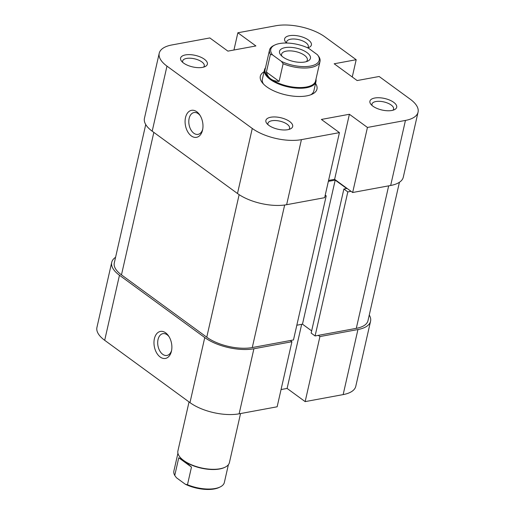 <?xml version="1.0" encoding="UTF-8"?>
<svg xmlns="http://www.w3.org/2000/svg" width="515" height="515" viewBox="0 0 515 515"><rect width="100%" height="100%" fill="white"/><g stroke="black" fill="none" stroke-linecap="round" stroke-linejoin="round"><path stroke-width="0.77" d="M145.732 124.546L114.291 262.946A33.005 14.22 12.8 0 0 121.469 274.875L206.76 337.196A33.005 14.22 12.8 0 0 252.273 347.554L293.479 339.945L326.214 195.887L325.004 196.112M351.018 191.31L347.818 191.902L315.09 335.954L356.303 328.345A33.005 14.22 12.8 0 0 367.98 320.671L399.421 182.278M315.09 335.954L311.15 333.076L343.878 189.024L346.679 188.503L335.201 180.115L328.351 181.383M311.652 330.881L302.472 324.173L296.827 325.216M325.223 195.166L326.214 195.887M347.818 191.902L343.878 189.024M302.472 324.173L335.201 180.115M160.178 357.011A13.731 8.749 79.5 0 1 154.397 338.696A13.731 8.749 79.5 0 1 165.669 332.844A13.731 8.749 79.5 0 1 168.643 336.025A13.731 8.749 79.5 0 1 171.444 351.198A13.731 8.749 79.5 0 1 160.178 357.011M169.107 336.752A11.092 7.068 -100.5 0 0 167.143 334.795A11.092 7.068 -100.5 0 0 162.914 333.649A11.092 7.068 -100.5 0 0 157.687 342.597A11.092 7.068 -100.5 0 0 162.708 354.314A11.092 7.068 -100.5 0 0 166.937 355.459A11.092 7.068 -100.5 0 0 171.617 350.348M357.938 329.542L319.931 336.559L305.15 401.616L343.157 394.599L357.938 329.542A35.644 15.36 12.8 0 0 370.555 321.257A35.644 15.36 12.8 0 0 369.268 315.019M204.758 337.563L119.467 275.248L104.687 340.299L189.977 402.621L204.758 337.563A35.644 15.36 12.8 0 0 253.908 348.758L239.127 413.815L277.141 406.792L291.921 341.735L253.908 348.758M115.579 257.288A35.644 15.36 12.8 0 0 111.716 262.36A35.644 15.36 12.8 0 0 119.467 275.248M290.28 340.537L291.921 341.735M319.931 336.559L318.289 335.362M370.555 321.257L355.775 386.314A35.644 15.36 -167.2 0 1 343.157 394.599M281.055 389.552L287.106 388.432L305.15 401.616M239.127 413.815A35.644 15.36 -167.2 0 1 189.977 402.621M104.687 340.299A35.644 15.36 -167.2 0 1 96.936 327.418L111.716 262.36M301.674 324.321L287.106 388.432M204.384 59.225A13.731 5.916 -167.2 0 1 205.125 66.57A13.731 5.916 -167.2 0 1 183.578 63.068A13.731 5.916 -167.2 0 1 181.595 61.227A13.731 5.916 -167.2 0 1 187.029 54.699A13.731 5.916 -167.2 0 1 204.384 59.225M203.522 67.15A11.092 4.777 12.8 0 0 204.268 65.926A11.092 4.777 12.8 0 0 201.861 61.916A11.092 4.777 12.8 0 0 190.299 58.221A11.092 4.777 12.8 0 0 182.645 61.008A11.092 4.777 12.8 0 0 182.786 62.444M289.681 121.54A13.731 5.916 -167.2 0 1 290.415 128.892A13.731 5.916 -167.2 0 1 268.875 125.383A13.731 5.916 -167.2 0 1 266.886 123.549A13.731 5.916 -167.2 0 1 272.319 117.021A13.731 5.916 -167.2 0 1 289.681 121.54M288.812 129.471A11.092 4.777 12.8 0 0 289.565 128.248A11.092 4.777 12.8 0 0 287.151 124.237A11.092 4.777 12.8 0 0 275.596 120.542A11.092 4.777 12.8 0 0 267.935 123.33A11.092 4.777 12.8 0 0 268.083 124.759M393.711 102.331A13.731 5.916 -167.2 0 1 394.445 109.676A13.731 5.916 -167.2 0 1 372.905 106.174A13.731 5.916 -167.2 0 1 370.916 104.333A13.731 5.916 -167.2 0 1 376.349 97.805A13.731 5.916 -167.2 0 1 393.711 102.331M392.842 110.255A11.092 4.777 12.8 0 0 393.595 109.032A11.092 4.777 12.8 0 0 391.181 105.021A11.092 4.777 12.8 0 0 379.626 101.326A11.092 4.777 12.8 0 0 371.965 104.114A11.092 4.777 12.8 0 0 372.113 105.543M286.598 43.035A13.731 5.916 -167.2 0 1 285.625 42.011A13.731 5.916 -167.2 0 1 291.059 35.483A13.731 5.916 -167.2 0 1 308.414 40.009A13.731 5.916 -167.2 0 1 309.148 47.354A13.731 5.916 -167.2 0 1 307.764 47.876M307.661 47.824A11.092 4.777 12.8 0 0 308.298 46.711A11.092 4.777 12.8 0 0 305.891 42.7A11.092 4.777 12.8 0 0 294.329 39.011A11.092 4.777 12.8 0 0 286.668 41.799A11.092 4.777 12.8 0 0 286.752 43.035M315.547 83.462A29.046 12.515 -167.2 0 1 312.206 94.174A29.046 12.515 -167.2 0 1 266.641 86.765A29.046 12.515 -167.2 0 1 262.438 82.87A29.046 12.515 -167.2 0 1 264.053 71.765M310.751 94.792A26.4 11.375 12.8 0 0 313.867 90.872L315.978 81.576A26.4 11.375 12.8 0 0 315.965 79.252M196.775 111.749A13.731 8.749 79.5 0 1 199.749 114.929A13.731 8.749 79.5 0 1 202.549 130.102A13.731 8.749 79.5 0 1 191.284 135.909A13.731 8.749 79.5 0 1 185.503 117.6A13.731 8.749 79.5 0 1 196.775 111.749M200.213 115.656A11.092 7.068 -100.5 0 0 198.249 113.699A11.092 7.068 -100.5 0 0 194.02 112.553A11.092 7.068 -100.5 0 0 188.793 121.501A11.092 7.068 -100.5 0 0 193.814 133.218A11.092 7.068 -100.5 0 0 198.043 134.364A11.092 7.068 -100.5 0 0 202.723 129.252M418.064 112.148L403.284 177.205A35.644 15.36 -167.2 0 1 390.666 185.484L352.659 192.507L367.44 127.45L405.447 120.426A35.644 15.36 12.8 0 0 418.064 112.148A35.644 15.36 12.8 0 0 410.313 99.26L379.149 76.49L357.14 80.552L334.177 63.776L356.187 59.714L325.023 36.938A35.644 15.36 12.8 0 0 275.873 25.75L237.859 32.773L233.945 50.013M286.636 204.7L324.65 197.683L339.43 132.625L301.423 139.642L286.636 204.7A35.644 15.36 -167.2 0 1 237.486 193.511L252.266 128.454L166.976 66.132L152.195 131.19L237.486 193.511M328.564 180.443L334.615 179.323L352.659 192.507M152.195 131.19A35.644 15.36 -167.2 0 1 144.445 118.302L159.225 53.245A35.644 15.36 12.8 0 0 166.976 66.132M265.495 67.787A26.4 11.375 12.8 0 0 264.478 69.879L262.367 79.168A26.4 11.375 12.8 0 0 263.48 84.048M159.225 53.245A35.644 15.36 12.8 0 1 171.843 44.966L209.85 37.943L227.894 51.127L255.904 45.951L237.859 32.773M252.266 128.454A35.644 15.36 12.8 0 0 301.423 139.642M367.44 127.45L349.395 114.266L321.386 119.441L339.43 132.625M352.26 76.986L356.187 59.714M334.615 179.323L349.395 114.266M189.037 401.938L177.907 450.928A26.4 11.375 12.8 0 0 179.832 456.934A26.4 11.375 12.8 0 0 220.059 468.759A26.4 11.375 12.8 0 0 225.074 467.208A26.4 11.375 12.8 0 0 229.407 462.625L240.55 413.551M179.832 456.934L180.199 457.391A25.872 11.15 12.8 0 0 183.945 460.861A25.872 11.15 12.8 0 0 219.628 468.985A25.872 11.15 12.8 0 0 224.54 467.466L225.074 467.208M228.39 464.717L224.347 482.491A25.872 11.15 -167.2 0 1 220.105 486.984A25.872 11.15 -167.2 0 1 215.193 488.503A25.872 11.15 -167.2 0 1 187.473 484.731L185.349 484.261A24.817 10.693 12.8 0 0 219.042 487.499L220.105 486.984M272.525 54.893L281.422 61.394A24.817 10.693 12.8 0 0 310.397 66.081A24.817 10.693 12.8 0 0 317.433 54.738L308.536 48.236A24.817 10.693 12.8 0 0 279.561 43.55A24.817 10.693 12.8 0 0 274.843 45.005A24.817 10.693 12.8 0 0 272.525 54.893L270.401 54.423A25.872 11.15 -167.2 0 1 269.538 50.013A25.872 11.15 -167.2 0 1 273.774 45.52L274.843 45.005M264.478 69.879A26.4 11.375 12.8 0 0 278.036 83.733A26.4 11.375 12.8 0 0 306.631 87.711A26.4 11.375 12.8 0 0 315.978 81.576M306.406 87.009A25.872 11.15 12.8 0 0 315.566 80.997L320.002 61.478A25.872 11.15 -167.2 0 1 310.841 67.491A25.872 11.15 -167.2 0 1 283.121 63.718L279.111 81.376C275.737 81.319 272.944 80.488 270.729 78.885A25.872 11.15 12.8 0 0 306.406 87.009M304.822 62.006A15.843 6.824 -167.2 0 1 280.681 54.912A15.843 6.824 -167.2 0 1 285.136 47.625A15.843 6.824 -167.2 0 1 305.44 51.584A15.843 6.824 -167.2 0 1 307.828 61.079A15.843 6.824 -167.2 0 1 304.822 62.006M306.271 61.665A13.203 5.691 12.8 0 0 307.326 60.062A13.203 5.691 12.8 0 0 300.548 53.135A13.203 5.691 12.8 0 0 286.25 51.146A13.203 5.691 12.8 0 0 281.576 54.217A13.203 5.691 12.8 0 0 281.84 56.116M317.433 54.738L319.133 57.068A25.872 11.15 -167.2 0 1 320.002 61.478M269.538 50.013L265.103 69.531A25.872 11.15 12.8 0 0 270.729 78.885C268.527 77.263 267.079 74.99 266.39 72.081L270.401 54.423M266.39 72.081L279.111 81.376M283.121 63.718L281.422 61.394M187.473 484.731L191.483 467.073L183.945 460.861L178.763 457.777L174.752 475.435L176.452 477.759L185.349 484.261M178.763 457.777L191.483 467.073M174.752 475.435A25.872 11.15 -167.2 0 1 173.883 471.025L177.92 453.252M252.273 347.554L284.653 205.015M121.469 274.875L153.837 132.394M356.303 328.345L388.671 185.857M206.76 337.196L239.147 194.657M390.666 185.484L405.447 120.426"/></g></svg>

